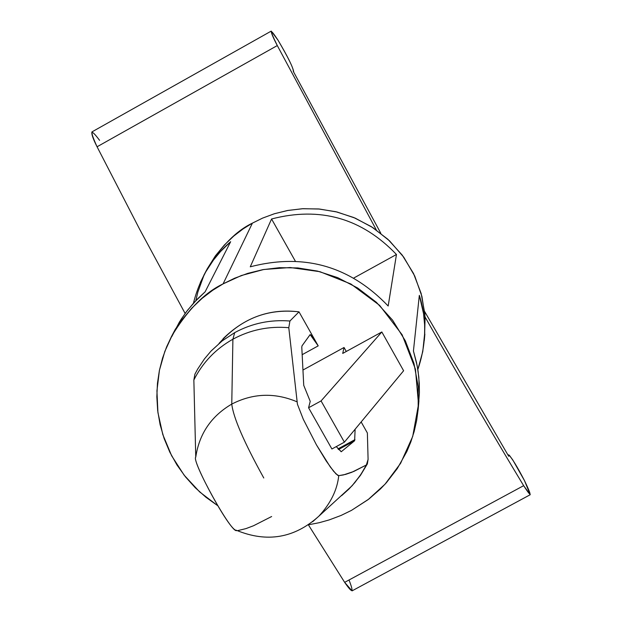 <?xml version="1.0" encoding="UTF-8"?>
<svg xmlns="http://www.w3.org/2000/svg" width="622" height="622" viewBox="0 0 622 622"><rect width="100%" height="100%" fill="white"/><g stroke="black" fill="none" stroke-linecap="round" stroke-linejoin="round"><path stroke-width="0.93" d="M211.348 350.754L222.365 340.739L234.696 332.63L232.9 339.215L231.765 404.09C211.231 416.141 199.227 433.829 195.751 457.139C199.227 433.829 211.231 416.141 231.765 404.09L232.9 339.215C215.686 348.911 202.671 362.509 193.854 379.995L195.751 457.139C191.288 460.023 229.977 531.724 236.259 530.232L236.788 530.488C232.029 534.866 191.218 460.544 195.751 457.139L193.854 379.995C202.671 362.509 215.686 348.911 232.9 339.215L234.696 332.63L222.108 340.934L210.905 351.228M210.912 351.212L204.444 358.917L197.78 368.9L194.919 374.149L193.854 379.995M271.215 31.108L277.98 40.119C269.528 27.399 269.295 29.218 277.295 45.562L376.349 229.992L277.295 45.562C273.175 37.701 271.145 32.888 271.215 31.108L91.939 131.903C91.356 133.971 93.059 138.924 97.063 146.776L139.616 229.199L185.123 313.465L139.616 229.199L97.063 146.776L277.295 45.562L97.063 146.776C89.591 130.278 90.439 128.132 99.582 140.331M424.624 311.482L508.71 456.268L508.609 454.806C511.82 457.846 517.115 466.453 524.494 480.643L530.239 494.708L523.646 485.673C492.57 434.234 459.728 378.028 425.106 317.065C459.728 378.028 492.57 434.234 523.646 485.673L344.65 582.355L523.646 485.673C531.849 498.308 532.129 496.628 524.494 480.643L512.855 460.07L509.332 455.25L508.516 454.907L508.71 456.268L424.624 311.482M293.335 71.452L380.835 233.328L293.335 71.452C293.6 68.467 288.476 58.025 277.98 40.119C287.403 56.011 292.635 66.484 293.662 71.53L293.335 71.452M349.02 579.992C354.136 593.139 352.674 593.924 344.65 582.355L308.388 524.844L344.65 582.355L352.044 590.869L530.239 494.708M219.022 343.453C240.901 318.767 267.569 308.232 299.003 311.847L318.207 345.871L302.16 354.688L318.207 345.871L310.16 334.597L302.004 345.863L301.779 347.2L303.738 385.36L310.23 401.353L303.738 385.36L301.779 347.2L302.004 345.863L310.09 334.659C311.132 334.582 313.838 338.314 318.207 345.871L299.003 311.847L289.922 321.014L288.787 327.701L297.425 404.23L303.318 419.329L316.419 444.823L326.185 460.949L333.563 471.219L337.692 475.317L338.741 475.659L343.398 474.944L353.731 471.484L366.366 464.984L368.092 459.37L367.369 432.974L361.157 421.957L367.369 432.974L368.092 459.37L367.345 463.942L360.021 475.713L352.036 485.813L341.657 495.625L349.02 488.978L354.882 482.54L361.195 473.956L366.366 464.984L351.772 472.3L345.591 474.407L338.741 475.659C337.256 489.926 330.632 503.431 318.868 516.174L312.633 521.734L318.868 516.174C330.632 503.431 337.256 489.926 338.741 475.659L336.004 473.933L330.274 466.92L316.419 444.823L303.318 419.329L297.425 404.23L288.787 327.701L289.922 321.014L299.003 311.847C270.212 308.294 244.905 317.267 223.073 338.749M341.284 451.712L354.633 440.741L355.123 429.234L354.633 440.741L341.284 451.712L336.269 446.604L341.206 451.759M331.907 448.983L308.574 407.768L310.23 401.353L308.574 407.768L321.069 400.926L381.83 331.969L342.714 353.428L344.044 347.488L302.953 370.043L344.044 347.488L346.291 351.469L344.044 347.488L342.714 353.428L381.83 331.969L403.616 370.751L344.394 442.172L331.907 448.983L344.394 442.172L403.616 370.751L381.83 331.969L321.069 400.926L344.394 442.172L321.069 400.926L308.574 407.768L331.907 448.983M234.696 332.63C251.879 323.331 270.29 319.459 289.922 321.014C270.29 319.459 251.879 323.331 234.696 332.63M232.9 339.215C250.301 329.815 268.929 325.975 288.787 327.701C268.929 325.975 250.301 329.815 232.9 339.215M231.765 404.09C252.983 393.197 274.683 392.42 296.873 401.742C274.683 392.42 252.983 393.197 231.765 404.09C233.336 417.572 244.011 442.211 263.782 477.991C244.011 442.211 233.336 417.572 231.765 404.09M354.633 440.741L338.485 449.543L354.633 440.741M354.975 439.614L337.964 448.897L354.975 439.614M195.806 300.659L197.882 291.975L203.689 275.997L207.274 268.758L215.399 255.852L224.371 245.006L233.74 236.072L243.171 228.849L252.415 223.127L223.088 283.881L212.724 290.272L202.15 298.327L191.646 308.287L181.577 320.369L172.442 334.737L164.83 351.407L159.434 370.238L156.931 390.841L157.926 412.573L162.801 434.553L171.641 455.763L184.143 475.177L199.67 491.932L217.358 505.429L205.921 497.242L195.207 487.687L185.473 476.864L176.936 464.929L169.783 452.093L164.154 438.596L160.118 424.709L157.693 410.699L156.837 396.828L157.452 383.331L159.403 370.393L162.529 358.179L166.649 346.796L171.586 336.315C187.385 310.176 204.552 292.698 223.088 283.881L234.564 278.244L247.75 273.369L262.717 269.684L279.472 267.678L297.837 267.942L317.453 271.083L337.692 277.637L357.673 288.009L376.349 302.269L392.568 320.128L405.342 340.856L413.964 363.411L418.186 386.581L418.178 409.198L416.631 420.643L414.151 431.559L410.862 441.853L406.874 451.463L397.31 468.545L386.348 482.75L380.578 488.822L368.823 499.085L351.446 510.398L368.131 499.614L385.002 484.235L400.599 463.328L412.697 436.481L418.52 404.339L415.434 369.18L402.139 334.784L379.607 305.355L350.894 283.997L319.957 271.697L290.202 267.522L263.712 269.505L241.352 275.53L223.088 283.881L252.415 223.127L262.694 218.065L274.52 213.704L287.963 210.43L303.015 208.697L319.514 209.039L337.108 212.024L355.216 218.135L373.021 227.73L389.543 240.846L403.74 257.166L414.726 276.012L421.91 296.375L425.106 317.15L424.538 337.295L424.88 314.048L421.156 293.506L413.537 273.509L402.255 255.137L387.918 239.322L371.42 226.696L353.755 217.521L335.864 211.721L318.526 208.953L302.284 208.735L287.473 210.516L274.232 213.797L262.57 218.12L252.415 223.127C236.01 230.956 220.802 246.468 206.792 269.66L203.798 275.321M308.489 524.781L319.21 522.705L329.092 519.945L340.98 515.482L351.446 510.398L340.98 515.482L329.092 519.945L319.21 522.705L308.489 524.781M200.362 282.419L205.415 272.366L213.525 259.98L220.476 251.583L230.653 241.701L205.136 291.804L193.924 302.681L186.266 311.925L179.408 322.025L171.765 336.626M419.329 295.341L423.551 313.675L424.616 324.684L424.717 333.089L422.773 351.539L417.836 369.546C426.482 343.989 426.98 319.257 419.329 295.341L413.428 351.026L419.329 295.341M419.391 392.591L419.275 383.339L418.093 371.225L416.476 362.377L413.428 351.026L417.16 365.705L418.824 377.212L419.383 392.987L418.482 404.953M271.565 218.983C320.151 206.348 361.779 218.182 396.463 254.491L388.175 306.016C349.859 265.983 303.894 252.913 250.269 266.807L271.565 218.983L295.232 260.983L271.565 218.983L250.269 266.807C303.894 252.913 349.859 265.983 388.175 306.016L396.463 254.491C361.779 218.182 320.151 206.348 271.565 218.983M353.934 277.933L396.463 254.491L353.934 277.933M173.639 332.583L181.08 319.358L187.58 310.207L197.26 299.151L205.136 291.804L230.653 241.701C212.219 257.438 199.817 277.948 193.434 303.217M271.635 516.524L253.551 525.738L246.001 528.599L237.736 530.628M508.578 454.822L508.026 455.117M236.259 530.232C266.939 542.897 294.478 538.209 318.868 516.174L352.13 485.735L360.496 475.294L367.338 463.95M418.178 409.198L418.933 400.747M171.586 336.315L175.552 328.813M424.865 334.115L424.297 340.491"/></g></svg>
